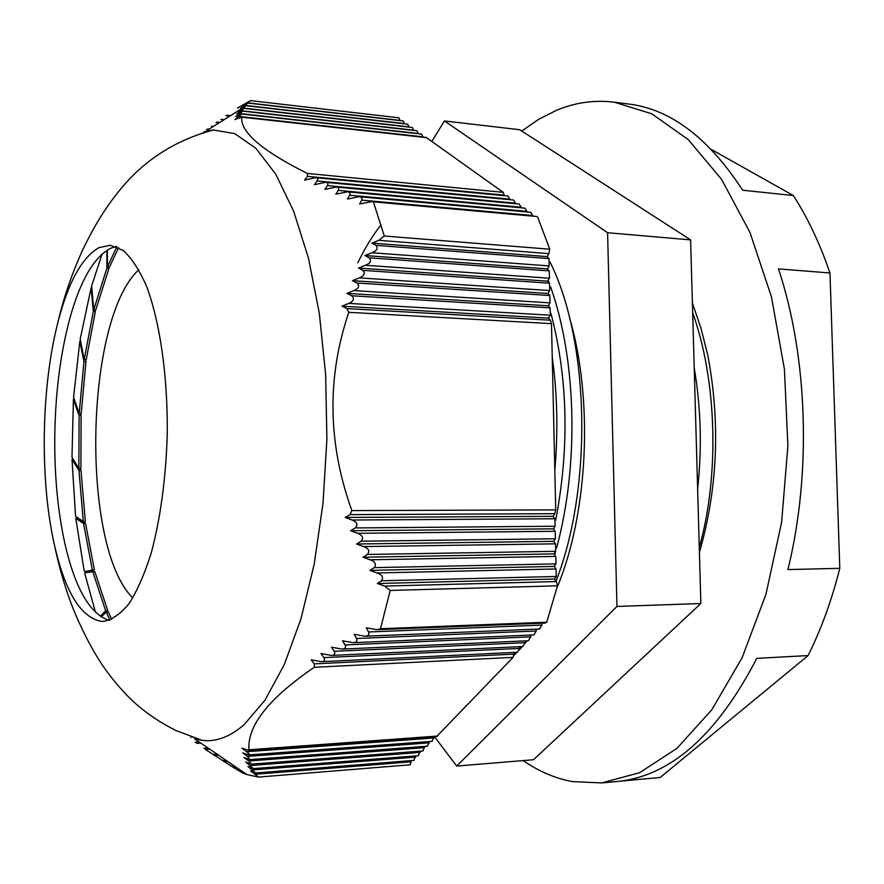 <?xml version="1.0" encoding="UTF-8"?>
<svg xmlns="http://www.w3.org/2000/svg" width="884" height="884" viewBox="0 0 884 884"><rect width="100%" height="100%" fill="white"/><g stroke="black" fill="none" stroke-linecap="round" stroke-linejoin="round"><path stroke-width="1.33" d="M521.726 131.02L538.776 119.252L556.622 110.257C575.197 102.489 594.424 99.793 614.292 102.179L651.839 113.837L688.227 139.55L721.587 179.364L749.952 232.415L771.423 296.692L784.406 369.158L787.898 445.868L781.589 522.389L765.942 594.324L742.118 657.773L711.83 709.741L677.022 748.306L639.707 772.66L601.761 782.926L572.235 781.589C554.953 778.296 538.599 771.29 523.173 760.583M109.041 620.38C90.588 614.115 76.267 590.192 66.057 548.632C58.731 517.704 54.963 483.216 54.731 445.193C54.675 397.789 59.88 354.915 70.333 316.594C80.665 280.162 93.958 257.443 110.235 248.437L115.926 246.47M98.953 247.642L110.279 245.266L123.097 250.393C131.506 257.94 139.274 269.808 146.435 285.996C159.971 321.666 167.905 376.551 167.253 434.442C165.838 478.697 160.512 518.168 151.286 552.832C144.711 573.705 137.318 590.611 129.119 603.54C120.655 613.927 112.069 619.872 103.351 621.386L101.218 621.341C80.51 617.341 64.775 591.286 54.023 543.174C39.603 478.067 41.294 386.142 58.101 321.599C68.411 281.996 82.024 257.343 98.953 247.642M548.621 305.201L549.063 306.682M550.975 313.411C567.959 378.717 569.528 447.68 555.682 520.278M554.08 527.726L553.727 529.328M569.539 317.754C593.661 399.612 588.136 513.902 556.931 587.882M531.428 635.021L530.709 636.005M527.063 640.812L525.063 643.298M522.3 646.558L519.438 649.729M517.018 652.27L514.046 655.21M545.24 623.065L546.71 622.226L380.474 628.734L376.739 629.695L366.308 627.784L368.595 631.994C369.435 634.723 368.175 636.126 364.816 636.215L354.13 634.314L356.572 638.502C357.545 641.187 356.385 642.58 353.092 642.69L342.517 640.789L345.114 644.944C346.219 647.574 345.158 648.955 341.942 649.088L331.467 647.187L334.218 651.32C335.456 653.895 334.506 655.265 331.356 655.431L321.014 653.53L323.92 657.63C325.29 660.149 324.45 661.508 321.378 661.696L311.168 659.796L314.24 663.873L314.251 667.287C268.935 698.227 247.166 725.72 248.957 749.787L248.117 750.196L241.94 748.162L246.647 751.698C248.968 753.4 249.741 754.483 248.968 754.947L242.735 752.892L247.476 756.406L249.984 759.599L244.017 757.533L248.78 761.002L251.476 764.152L245.763 762.074L253.399 768.616L247.951 766.527L255.73 772.992L250.537 770.881L258.57 777.08L246.99 774.616L194.535 738.814L202.082 740.372C215.906 742.085 229.851 736.913 243.907 724.869L264.868 700.371L284.228 664.746L300.969 618.844L314.163 564.323L322.992 503.471L326.903 439.215L325.655 374.772L319.345 313.378L308.417 257.973L293.565 210.967L275.675 174.037L255.719 148.158L234.636 133.572L213.32 130.003L205.718 131.274L245.487 106.224L238.393 111.041L244.117 108.389L236.768 113.804L242.78 111.163L235.597 116.655L241.907 114.036L234.901 119.594L241.719 117.163C240.393 132.224 262.283 150.987 307.4 173.463L307.466 176.358L304.56 180.06L315.533 177.684C317.721 177.916 318.251 178.999 317.135 180.944L314.384 184.679L325.533 182.314C327.798 182.524 328.417 183.629 327.411 185.618L324.815 189.386L336.13 187.032C338.462 187.209 339.18 188.325 338.274 190.38L335.843 194.182L347.313 191.828C349.71 191.983 350.506 193.121 349.721 195.22L347.445 199.055L359.059 196.701C361.512 196.845 362.396 197.994 361.733 200.138L359.611 204.005L371.346 201.662L536.676 216.492L371.346 201.662M400.109 120.6L398.916 117.815L250.592 100.621L237.465 108.047M202.734 132.954L204.834 131.506M246.99 774.616L243.233 773.279L233.807 767.688L205.32 749.422M436.685 736.449L513.063 657.387L514.256 652.403M517.295 652.248L519.615 648.425L519.704 646.679M539.538 629.01L541.947 625.076L542.036 623.187M432.033 741.311L434.066 736.67M522.775 646.524L525.118 642.679L525.207 640.889M533.892 634.911L536.279 630.999L536.367 629.154M427.414 746.14L429.425 741.543M528.301 640.745L530.676 636.867L530.765 635.055M422.828 750.925L424.828 746.361M418.298 755.654L420.276 751.146M413.8 760.351L415.767 755.886M258.57 777.08L410.143 764.804L411.292 760.583M235.045 766.461L232.967 766.616M225.984 760.284L222.746 760.527M217 754.14L213.011 754.439M208.06 748.052L203.784 748.35M546.71 622.226L557.461 585.816L556.367 581.561L554.489 579.009L556.246 576.479L556.08 568.976L554.202 566.445L555.959 563.893L555.793 556.401L553.914 553.892L555.671 551.329L555.506 543.837L553.627 541.351L555.384 538.765L555.218 531.284L553.351 528.831L555.097 526.223L554.931 518.753L553.064 516.311L554.809 513.681L555.738 509.891L551.472 323.654L550.389 320.196L548.544 318.118L550.279 315.212L550.113 307.853L548.268 305.798L549.992 302.869L549.826 295.521L547.981 293.488L549.715 290.549L549.55 283.2L547.704 281.178L549.428 278.228L549.262 270.891L547.428 268.891L549.152 265.918L548.986 258.592L547.141 256.614L548.865 253.631L549.76 249.2L537.616 216.956M549.76 249.2L384.286 236.017L378.827 240.326L371.866 243.078L375.976 245.332C378.297 248.305 376.938 250.78 371.888 252.747L364.948 255.52L369.203 257.796C371.7 260.769 370.429 263.255 365.379 265.266L358.473 268.051L362.882 270.36C365.556 273.322 364.374 275.83 359.346 277.885L352.462 280.67L357.037 283.013C359.887 285.952 358.805 288.482 353.788 290.593L346.948 293.389L351.688 295.753C354.716 298.67 353.744 301.223 348.749 303.4L341.964 306.196L346.871 308.593L348.804 312.317C326.715 377.313 327.732 443.403 351.854 510.587L350.02 514.632L345.158 517.438L352.075 520.013C357.18 522.024 358.252 524.676 355.28 527.936L350.583 530.731L357.567 533.306C362.694 535.273 363.865 537.903 361.092 541.218L356.55 544.003L363.578 546.566C368.738 548.489 370.009 551.119 367.401 554.445L363.026 557.218L370.098 559.782C375.269 561.66 376.639 564.279 374.208 567.639L369.987 570.39L377.092 572.954C382.275 574.799 383.733 577.407 381.479 580.777L377.402 583.506L384.54 586.07L390.209 590.446L557.461 585.816M521.339 207.839L519.35 204.093L336.13 187.032M413.745 130.412L412.253 127.473L244.117 108.389M553.914 553.892L363.026 557.218M356.55 544.003L553.627 541.351M547.981 293.488L352.462 280.67M358.473 268.051L547.704 281.178M208.458 129.539L206.679 129.351M199.198 741.996L195.088 742.284M515.659 203.751L513.703 200.049L325.533 182.314M409.159 127.119L407.679 124.202L245.885 105.704L245.487 106.224M527.074 211.972L525.063 208.182L347.313 191.828M418.386 133.749L416.872 130.777L242.78 111.163M250.592 100.621L242.89 105.782L248.05 103.096L240.437 108.367L245.885 105.704M554.202 566.445L369.987 570.39M350.583 530.731L553.351 528.831M548.268 305.798L346.948 293.389M364.948 255.52L547.428 268.891M219.121 122.832L216.05 122.489M240.437 108.367L241.829 108.533M510.035 199.707L508.112 196.049L315.533 177.684M404.607 123.848L403.148 120.964L248.05 103.096M532.886 216.149L530.842 212.315L359.059 196.701M423.06 137.119L421.535 134.114L241.907 114.036M554.489 579.009L377.402 583.506M345.158 517.438L553.064 516.311M548.544 318.118L341.964 306.196M371.866 243.078L547.141 256.614M229.829 116.08L225.895 115.649M504.477 195.695L503.206 192.336L426.243 137.473L241.52 116.986M380.474 628.734L390.209 590.446M384.286 236.017L373.512 202.248M548.224 280.305L549.13 282.747M550.633 286.935C576.324 359.191 579.351 464.056 556.6 548.003M555.716 551.262L554.688 554.92M554.832 470.454C558.202 431.624 557.34 393.811 552.235 357.014M381.048 224.856C372.54 235.597 364.794 248.249 357.81 262.835M514.057 655.099L516.488 652.293M519.615 648.469L521.074 646.613M556.047 581.12C593.098 485.935 589.308 340.583 550.069 262.095M547.649 257.167L547.262 256.404M431.911 141.374L444.42 120.942L607.584 232.724L616.955 606.435L456.708 766.063L434.453 736.637M607.584 232.724L690.614 239.895L519.715 129.727L444.42 120.942M690.614 239.895L700.857 603.518L616.955 606.435M700.857 603.518L533.494 759.732L456.708 766.063M102.102 254.006L91.649 285.919L93.748 309.72L106.853 268.327L106.887 250.327M91.14 287.775L80.179 339.113L84.212 359.567L93.306 311.511L91.14 287.775L91.682 287.388M79.847 341.213L73.56 397.281L79.195 413.414L83.936 361.556L79.847 341.213L80.389 340.848M73.405 399.502L71.991 457.337L78.886 468.376L79.107 415.513L73.405 399.502L74.002 399.17M72.035 459.581L75.549 516.245L83.306 521.549L78.974 470.454L72.035 459.581L72.808 459.249M75.781 518.378L84.168 570.92L86.345 571.329L92.334 570.014L83.571 523.505L75.781 518.378L77.228 518.068M87.737 572.412L87.505 571.362L88.378 571.296L86.345 571.329M100.323 616.325L105.682 610.767L92.776 571.727L84.588 572.832L95.505 612.347M107.329 250.039L107.439 266.858L116.832 246.813M83.571 523.505L85.593 523.494L78.908 519.041M109.959 620.071L106.268 612.126L101.207 616.91M695.178 402.132L696.636 453.702M692.669 312.792C716.891 380.142 719.686 475.216 699.277 547.483M699.41 552.445C717.642 488.951 720.482 423.458 707.94 355.954L701.111 328.66L692.393 303.002M697.631 488.962C702.095 448.022 700.968 407.646 694.216 367.821M118.589 247.608L109.517 266.99L107.439 266.858M106.853 268.327L108.92 268.46L95.792 309.831L93.748 309.72M108.931 266.946L108.92 268.46M93.306 311.511L95.339 311.621L86.234 359.644L84.212 359.567M95.174 309.798L95.339 311.621M83.936 361.556L85.958 361.633L81.206 413.469L79.195 413.414M85.549 359.611L85.958 361.633M79.107 415.513L81.107 415.557L80.897 468.398L78.886 468.376M80.356 413.447L81.107 415.557M78.974 470.454L80.985 470.476L85.339 521.538L83.306 521.549M79.648 468.387L80.985 470.476M85.593 523.494L94.389 569.97L88.378 571.296M92.334 570.014L94.389 569.97M92.776 571.727L94.82 571.683L107.771 610.7L106.4 612.115M105.682 610.767L107.771 610.7M106.268 612.126L108.356 612.059L111.738 619.352M601.761 782.926L616.137 781.6C669.707 776.87 716.592 735.797 756.781 658.359L808.098 655.574C821.137 629.43 831.7 600.346 839.8 568.324L829.966 272.979C819.921 243.641 807.711 217.829 793.357 195.541L711.432 149.518M839.8 568.324L787.92 569.572C811.711 473.238 807.766 356.915 778.484 268.902L829.966 272.979M793.357 195.541L742.671 190.226C708.537 137.849 670.514 109.119 628.612 104.025L614.292 102.179M132.788 597.96C80.433 546.5 84.621 319.246 138.821 269.753M620.192 781.158L660.193 777.478L808.098 655.574M248.957 749.787L437.713 736.041M519.615 648.425L323.92 657.63M368.595 631.994L541.947 625.076M246.647 751.698L434 737.963M200.591 742.947L196.591 743.234M525.118 642.679L334.218 651.32M356.572 638.502L536.279 630.999M247.476 756.406L429.37 742.814M345.114 644.944L530.676 636.867M248.78 761.002L424.773 747.621M250.537 765.522L420.22 752.383M252.725 769.931L415.712 757.102M255.31 774.262L411.237 761.776M363.578 546.566L555.506 543.837M555.671 551.329L367.401 554.445M362.882 270.36L549.55 283.2M549.715 290.549L359.346 277.885M521.284 207.243L338.274 190.38M413.723 130.169L241.343 110.743M209.143 129.108L207.828 128.976M555.793 556.401L370.098 559.782M361.092 541.218L555.384 538.765M549.826 295.521L357.037 283.013M365.379 265.266L549.428 278.228M327.411 185.618L515.604 203.176M213.431 126.412L211.497 126.202M242.978 108.014L409.137 126.876M555.959 563.893L374.208 567.639M357.567 533.306L555.218 531.284M549.992 302.869L353.788 290.593M527.019 211.364L349.721 195.22M369.203 257.796L549.262 270.891M418.364 133.495L240.15 113.561M219.773 122.412L217.055 122.114M244.15 106.434L245.001 106.533M556.08 568.976L377.092 572.954M355.28 527.936L555.097 526.223M550.113 307.853L351.688 295.753M371.888 252.747L549.152 265.918M317.135 180.944L509.98 199.154M224.094 119.694L220.912 119.351M245.034 105.373L404.596 123.616M556.246 576.479L381.479 580.777M352.075 520.013L554.931 518.753M550.279 315.212L348.749 303.4M532.82 215.519L361.733 200.138M375.976 245.332L548.986 258.592M423.038 136.843L239.431 116.467M230.47 115.682L226.746 115.274M514.168 654.116L314.24 663.873M556.367 581.561L384.54 586.07M350.02 514.632L554.809 513.681M550.389 320.196L346.871 308.593M378.827 240.326L548.865 253.631M307.466 176.358L504.421 195.165M247.476 102.82L400.087 120.39M513.063 657.387L314.251 667.287M351.854 510.587L555.738 509.891M551.472 323.654L348.804 312.317M307.4 173.463L503.206 192.336M426.718 137.661L241.719 117.163M54.023 543.174C59.195 567.871 65.659 589.948 73.427 609.408C80.588 627.275 91.693 648.403 97.45 657.42C102.92 666.669 117.506 687.266 135.13 703.222C147.628 714.139 161.208 723.222 175.85 730.471L202.082 740.372M58.101 321.599C65.681 288.051 79.748 254.736 87.649 240.006C97.417 220.635 108.754 203.254 121.66 187.839C145.506 159.286 176.06 140.004 213.309 129.992M377.081 629.684L545.351 623.065M248.448 750.207L436.928 736.46M190.701 737.201L191.872 737.123M321.378 661.696L517.449 652.248M364.816 636.215L539.66 629.01M248.968 754.947L432.265 741.322M196.856 743.378L200.812 743.101M331.356 655.431L522.919 646.524M353.092 642.69L534.024 634.911M249.984 759.599L427.657 746.151M205.353 749.455L209.663 749.146M341.942 649.088L528.444 640.745M251.476 764.152L423.082 750.936M214.37 755.533L218.569 755.223M253.399 768.616L418.552 755.676M223.895 761.621L227.542 761.345M255.73 772.992L414.055 760.373M233.917 767.71L236.569 767.5M207.961 128.942L209.188 129.075M217.155 122.091L219.829 122.379M226.823 115.251L230.514 115.66M87.836 571.351L85.803 571.395"/></g></svg>
